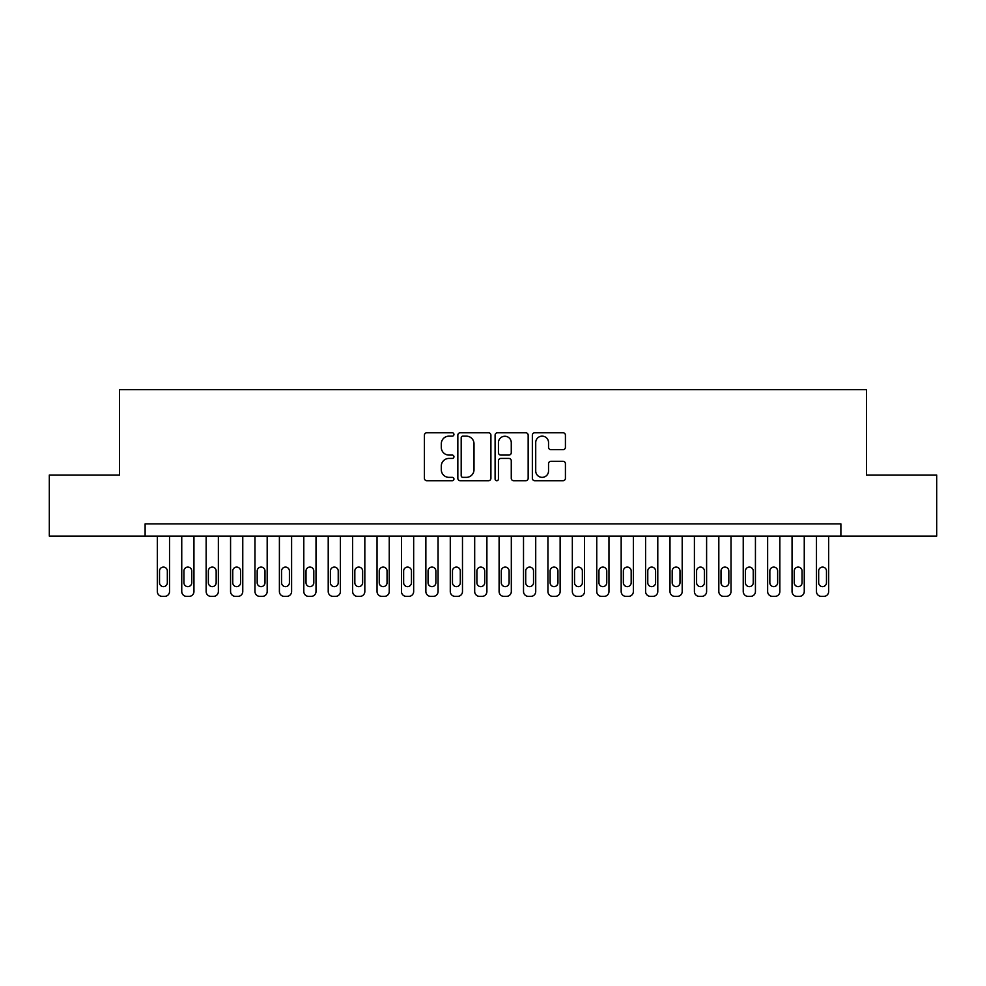 <?xml version="1.0" encoding="UTF-8"?>
<svg xmlns="http://www.w3.org/2000/svg" width="986" height="986" viewBox="0 0 986 986"><rect width="100%" height="100%" fill="white"/><g stroke="black" fill="none" stroke-linecap="round" stroke-linejoin="round"><path stroke-width="1.48" d="M453.942 434.456A1.676 1.676 0 0 0 452.266 432.78L426.802 432.78A2.391 2.391 0 0 0 424.411 435.183L424.411 478.309A2.391 2.391 0 0 0 426.802 480.712L452.266 480.712A1.676 1.676 0 0 0 453.942 479.036A1.676 1.676 0 0 0 452.266 477.36L448.963 477.36A7.666 7.666 0 0 1 441.297 469.681L441.297 466.095A7.666 7.666 0 0 1 448.963 458.428L452.266 458.428A1.676 1.676 0 0 0 453.942 456.752A1.676 1.676 0 0 0 452.266 455.076L448.963 455.076A7.666 7.666 0 0 1 441.297 447.397L441.297 443.811A7.666 7.666 0 0 1 448.963 436.145L452.266 436.145A1.676 1.676 0 0 0 453.942 434.456M563.031 449.678A2.391 2.391 0 0 0 565.422 447.287L565.422 435.183A2.391 2.391 0 0 0 563.031 432.78L534.757 432.78A2.391 2.391 0 0 0 532.354 435.183L532.354 478.309A2.391 2.391 0 0 0 534.757 480.712L563.031 480.712A2.391 2.391 0 0 0 565.422 478.309L565.422 463.691A2.391 2.391 0 0 0 563.031 461.3L550.928 461.3A2.391 2.391 0 0 0 548.536 463.691L548.536 470.951A6.409 6.409 0 0 1 542.127 477.36A6.409 6.409 0 0 1 535.718 470.951L535.718 442.554A6.409 6.409 0 0 1 542.127 436.145A6.409 6.409 0 0 1 548.536 442.554L548.536 447.287A2.391 2.391 0 0 0 550.928 449.678L563.031 449.678M145.115 536.088L49.3 536.088L49.3 475.055L119.491 475.055L119.491 389.618L866.509 389.618L866.509 475.055L936.7 475.055L936.7 536.088L840.885 536.088L840.885 523.886L145.115 523.886L145.115 536.088L840.885 536.088M490.905 435.183A2.391 2.391 0 0 0 488.501 432.78L460.228 432.78A2.391 2.391 0 0 0 457.837 435.183L457.837 478.309A2.391 2.391 0 0 0 460.228 480.712L488.501 480.712A2.391 2.391 0 0 0 490.905 478.309L490.905 435.183M497.499 432.78L525.772 432.78A2.391 2.391 0 0 1 528.163 435.183L528.163 478.309A2.391 2.391 0 0 1 525.772 480.712L513.669 480.712A2.391 2.391 0 0 1 511.266 478.309L511.266 460.819A2.391 2.391 0 0 0 508.875 458.428L500.851 458.428A2.391 2.391 0 0 0 498.448 460.819L498.448 479.036A1.676 1.676 0 0 1 496.771 480.712A1.676 1.676 0 0 1 495.095 479.036L495.095 435.183A2.391 2.391 0 0 1 497.499 432.78M462.865 436.145A1.676 1.676 0 0 0 461.189 437.821L461.189 475.683A1.676 1.676 0 0 0 462.865 477.36L466.341 477.36A7.666 7.666 0 0 0 474.007 469.681L474.007 443.811A7.666 7.666 0 0 0 466.341 436.145L462.865 436.145M511.266 442.665A6.409 6.409 0 0 0 504.857 436.256A6.409 6.409 0 0 0 498.448 442.665L498.448 452.673A2.391 2.391 0 0 0 500.851 455.076L508.875 455.076A2.391 2.391 0 0 0 511.266 452.673L511.266 442.665M169.53 536.088L169.53 591.501A4.881 4.881 0 0 1 164.65 596.382L162.209 596.382A4.881 4.881 0 0 1 157.329 591.501L157.329 536.088M167.337 582.714L167.337 570.993A3.907 3.907 0 0 0 163.429 567.098A3.907 3.907 0 0 0 159.522 570.993L159.522 582.714A3.907 3.907 0 0 0 163.429 586.621A3.907 3.907 0 0 0 167.337 582.714M193.946 536.088L193.946 591.501A4.881 4.881 0 0 1 189.065 596.382L186.625 596.382A4.881 4.881 0 0 1 181.744 591.501L181.744 536.088M191.752 582.714L191.752 570.993A3.907 3.907 0 0 0 187.845 567.098A3.907 3.907 0 0 0 183.938 570.993L183.938 582.714A3.907 3.907 0 0 0 187.845 586.621A3.907 3.907 0 0 0 191.752 582.714M218.362 536.088L218.362 591.501A4.881 4.881 0 0 1 213.469 596.382L211.029 596.382A4.881 4.881 0 0 1 206.148 591.501L206.148 536.088M216.156 582.714L216.156 570.993A3.907 3.907 0 0 0 212.249 567.098A3.907 3.907 0 0 0 208.354 570.993L208.354 582.714A3.907 3.907 0 0 0 212.249 586.621A3.907 3.907 0 0 0 216.156 582.714M242.766 536.088L242.766 591.501A4.881 4.881 0 0 1 237.885 596.382L235.444 596.382A4.881 4.881 0 0 1 230.564 591.501L230.564 536.088M240.572 582.714L240.572 570.993A3.907 3.907 0 0 0 236.665 567.098A3.907 3.907 0 0 0 232.758 570.993L232.758 582.714A3.907 3.907 0 0 0 236.665 586.621A3.907 3.907 0 0 0 240.572 582.714M267.181 536.088L267.181 591.501A4.881 4.881 0 0 1 262.301 596.382L259.86 596.382A4.881 4.881 0 0 1 254.98 591.501L254.98 536.088M264.988 582.714L264.988 570.993A3.907 3.907 0 0 0 261.08 567.098A3.907 3.907 0 0 0 257.173 570.993L257.173 582.714A3.907 3.907 0 0 0 261.08 586.621A3.907 3.907 0 0 0 264.988 582.714M291.597 536.088L291.597 591.501A4.881 4.881 0 0 1 286.716 596.382L284.276 596.382A4.881 4.881 0 0 1 279.395 591.501L279.395 536.088M289.403 582.714L289.403 570.993A3.907 3.907 0 0 0 285.496 567.098A3.907 3.907 0 0 0 281.589 570.993L281.589 582.714A3.907 3.907 0 0 0 285.496 586.621A3.907 3.907 0 0 0 289.403 582.714M316.013 536.088L316.013 591.501A4.881 4.881 0 0 1 311.12 596.382L308.68 596.382A4.881 4.881 0 0 1 303.799 591.501L303.799 536.088M313.807 582.714L313.807 570.993A3.907 3.907 0 0 0 309.9 567.098A3.907 3.907 0 0 0 306.005 570.993L306.005 582.714A3.907 3.907 0 0 0 309.9 586.621A3.907 3.907 0 0 0 313.807 582.714M340.416 536.088L340.416 591.501A4.881 4.881 0 0 1 335.536 596.382L333.095 596.382A4.881 4.881 0 0 1 328.215 591.501L328.215 536.088M338.223 582.714L338.223 570.993A3.907 3.907 0 0 0 334.316 567.098A3.907 3.907 0 0 0 330.409 570.993L330.409 582.714A3.907 3.907 0 0 0 334.316 586.621A3.907 3.907 0 0 0 338.223 582.714M364.832 536.088L364.832 591.501A4.881 4.881 0 0 1 359.952 596.382L357.511 596.382A4.881 4.881 0 0 1 352.631 591.501L352.631 536.088M362.638 582.714L362.638 570.993A3.907 3.907 0 0 0 358.731 567.098A3.907 3.907 0 0 0 354.824 570.993L354.824 582.714A3.907 3.907 0 0 0 358.731 586.621A3.907 3.907 0 0 0 362.638 582.714M389.248 536.088L389.248 591.501A4.881 4.881 0 0 1 384.367 596.382L381.927 596.382A4.881 4.881 0 0 1 377.034 591.501L377.034 536.088M387.054 582.714L387.054 570.993A3.907 3.907 0 0 0 383.147 567.098A3.907 3.907 0 0 0 379.24 570.993L379.24 582.714A3.907 3.907 0 0 0 383.147 586.621A3.907 3.907 0 0 0 387.054 582.714M413.664 536.088L413.664 591.501A4.881 4.881 0 0 1 408.771 596.382L406.331 596.382A4.881 4.881 0 0 1 401.45 591.501L401.45 536.088M411.458 582.714L411.458 570.993A3.907 3.907 0 0 0 407.551 567.098A3.907 3.907 0 0 0 403.644 570.993L403.644 582.714A3.907 3.907 0 0 0 407.551 586.621A3.907 3.907 0 0 0 411.458 582.714M438.067 536.088L438.067 591.501A4.881 4.881 0 0 1 433.187 596.382L430.746 596.382A4.881 4.881 0 0 1 425.866 591.501L425.866 536.088M435.874 582.714L435.874 570.993A3.907 3.907 0 0 0 431.967 567.098A3.907 3.907 0 0 0 428.06 570.993L428.06 582.714A3.907 3.907 0 0 0 431.967 586.621A3.907 3.907 0 0 0 435.874 582.714M462.483 536.088L462.483 591.501A4.881 4.881 0 0 1 457.603 596.382L455.162 596.382A4.881 4.881 0 0 1 450.282 591.501L450.282 536.088M460.289 582.714L460.289 570.993A3.907 3.907 0 0 0 456.382 567.098A3.907 3.907 0 0 0 452.475 570.993L452.475 582.714A3.907 3.907 0 0 0 456.382 586.621A3.907 3.907 0 0 0 460.289 582.714M486.899 536.088L486.899 591.501A4.881 4.881 0 0 1 482.018 596.382L479.578 596.382A4.881 4.881 0 0 1 474.685 591.501L474.685 536.088M484.705 582.714L484.705 570.993A3.907 3.907 0 0 0 480.798 567.098A3.907 3.907 0 0 0 476.891 570.993L476.891 582.714A3.907 3.907 0 0 0 480.798 586.621A3.907 3.907 0 0 0 484.705 582.714M511.315 536.088L511.315 591.501A4.881 4.881 0 0 1 506.422 596.382L503.982 596.382A4.881 4.881 0 0 1 499.101 591.501L499.101 536.088M509.109 582.714L509.109 570.993A3.907 3.907 0 0 0 505.202 567.098A3.907 3.907 0 0 0 501.295 570.993L501.295 582.714A3.907 3.907 0 0 0 505.202 586.621A3.907 3.907 0 0 0 509.109 582.714M535.718 536.088L535.718 591.501A4.881 4.881 0 0 1 530.838 596.382L528.397 596.382A4.881 4.881 0 0 1 523.517 591.501L523.517 536.088M533.525 582.714L533.525 570.993A3.907 3.907 0 0 0 529.618 567.098A3.907 3.907 0 0 0 525.711 570.993L525.711 582.714A3.907 3.907 0 0 0 529.618 586.621A3.907 3.907 0 0 0 533.525 582.714M560.134 536.088L560.134 591.501A4.881 4.881 0 0 1 555.254 596.382L552.813 596.382A4.881 4.881 0 0 1 547.933 591.501L547.933 536.088M557.94 582.714L557.94 570.993A3.907 3.907 0 0 0 554.033 567.098A3.907 3.907 0 0 0 550.126 570.993L550.126 582.714A3.907 3.907 0 0 0 554.033 586.621A3.907 3.907 0 0 0 557.94 582.714M584.55 536.088L584.55 591.501A4.881 4.881 0 0 1 579.669 596.382L577.229 596.382A4.881 4.881 0 0 1 572.336 591.501L572.336 536.088M582.356 582.714L582.356 570.993A3.907 3.907 0 0 0 578.449 567.098A3.907 3.907 0 0 0 574.542 570.993L574.542 582.714A3.907 3.907 0 0 0 578.449 586.621A3.907 3.907 0 0 0 582.356 582.714M608.966 536.088L608.966 591.501A4.881 4.881 0 0 1 604.073 596.382L601.633 596.382A4.881 4.881 0 0 1 596.752 591.501L596.752 536.088M606.76 582.714L606.76 570.993A3.907 3.907 0 0 0 602.853 567.098A3.907 3.907 0 0 0 598.946 570.993L598.946 582.714A3.907 3.907 0 0 0 602.853 586.621A3.907 3.907 0 0 0 606.76 582.714M633.369 536.088L633.369 591.501A4.881 4.881 0 0 1 628.489 596.382L626.048 596.382A4.881 4.881 0 0 1 621.168 591.501L621.168 536.088M631.176 582.714L631.176 570.993A3.907 3.907 0 0 0 627.269 567.098A3.907 3.907 0 0 0 623.362 570.993L623.362 582.714A3.907 3.907 0 0 0 627.269 586.621A3.907 3.907 0 0 0 631.176 582.714M657.785 536.088L657.785 591.501A4.881 4.881 0 0 1 652.905 596.382L650.464 596.382A4.881 4.881 0 0 1 645.583 591.501L645.583 536.088M655.591 582.714L655.591 570.993A3.907 3.907 0 0 0 651.684 567.098A3.907 3.907 0 0 0 647.777 570.993L647.777 582.714A3.907 3.907 0 0 0 651.684 586.621A3.907 3.907 0 0 0 655.591 582.714M682.201 536.088L682.201 591.501A4.881 4.881 0 0 1 677.32 596.382L674.88 596.382A4.881 4.881 0 0 1 669.987 591.501L669.987 536.088M679.995 582.714L679.995 570.993A3.907 3.907 0 0 0 676.1 567.098A3.907 3.907 0 0 0 672.193 570.993L672.193 582.714A3.907 3.907 0 0 0 676.1 586.621A3.907 3.907 0 0 0 679.995 582.714M706.605 536.088L706.605 591.501A4.881 4.881 0 0 1 701.724 596.382L699.284 596.382A4.881 4.881 0 0 1 694.403 591.501L694.403 536.088M704.411 582.714L704.411 570.993A3.907 3.907 0 0 0 700.504 567.098A3.907 3.907 0 0 0 696.597 570.993L696.597 582.714A3.907 3.907 0 0 0 700.504 586.621A3.907 3.907 0 0 0 704.411 582.714M731.02 536.088L731.02 591.501A4.881 4.881 0 0 1 726.14 596.382L723.699 596.382A4.881 4.881 0 0 1 718.819 591.501L718.819 536.088M728.827 582.714L728.827 570.993A3.907 3.907 0 0 0 724.92 567.098A3.907 3.907 0 0 0 721.012 570.993L721.012 582.714A3.907 3.907 0 0 0 724.92 586.621A3.907 3.907 0 0 0 728.827 582.714M755.436 536.088L755.436 591.501A4.881 4.881 0 0 1 750.556 596.382L748.115 596.382A4.881 4.881 0 0 1 743.234 591.501L743.234 536.088M753.242 582.714L753.242 570.993A3.907 3.907 0 0 0 749.335 567.098A3.907 3.907 0 0 0 745.428 570.993L745.428 582.714A3.907 3.907 0 0 0 749.335 586.621A3.907 3.907 0 0 0 753.242 582.714M779.852 536.088L779.852 591.501A4.881 4.881 0 0 1 774.971 596.382L772.531 596.382A4.881 4.881 0 0 1 767.638 591.501L767.638 536.088M777.646 582.714L777.646 570.993A3.907 3.907 0 0 0 773.751 567.098A3.907 3.907 0 0 0 769.844 570.993L769.844 582.714A3.907 3.907 0 0 0 773.751 586.621A3.907 3.907 0 0 0 777.646 582.714M804.256 536.088L804.256 591.501A4.881 4.881 0 0 1 799.375 596.382L796.934 596.382A4.881 4.881 0 0 1 792.054 591.501L792.054 536.088M802.062 582.714L802.062 570.993A3.907 3.907 0 0 0 798.155 567.098A3.907 3.907 0 0 0 794.248 570.993L794.248 582.714A3.907 3.907 0 0 0 798.155 586.621A3.907 3.907 0 0 0 802.062 582.714M828.671 536.088L828.671 591.501A4.881 4.881 0 0 1 823.791 596.382L821.35 596.382A4.881 4.881 0 0 1 816.47 591.501L816.47 536.088M826.478 582.714L826.478 570.993A3.907 3.907 0 0 0 822.57 567.098A3.907 3.907 0 0 0 818.663 570.993L818.663 582.714A3.907 3.907 0 0 0 822.57 586.621A3.907 3.907 0 0 0 826.478 582.714"/></g></svg>
